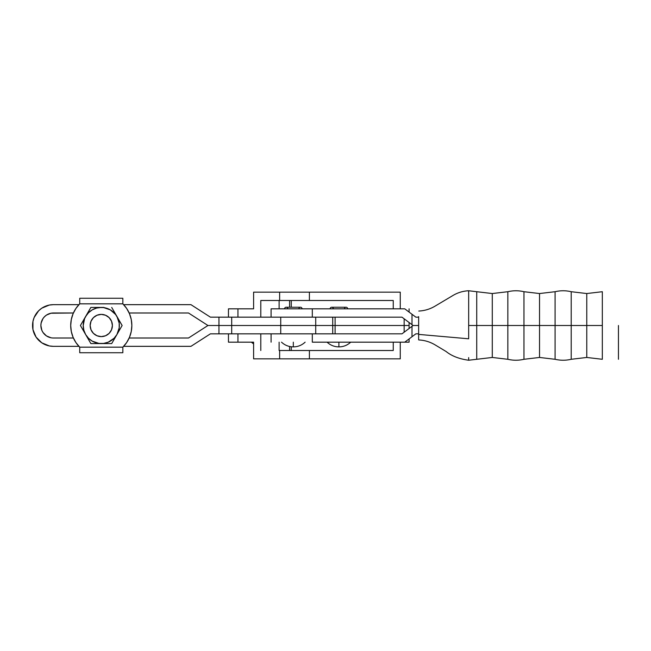 <?xml version="1.0" encoding="UTF-8"?>
<svg xmlns="http://www.w3.org/2000/svg" width="651" height="651" viewBox="0 0 651 651"><rect width="100%" height="100%" fill="white"/><g stroke="black" fill="none" stroke-linecap="round" stroke-linejoin="round"><path stroke-width="0.98" d="M507.845 359.287C513.216 360.548 518.595 360.548 523.965 359.287L523.965 325.5L507.845 325.5L507.845 359.287L507.845 291.713L507.845 325.5L492.286 325.5L492.286 357.456L492.286 325.5L507.845 325.5L507.845 359.287L492.286 357.456L476.727 359.287L476.727 325.5L468.663 325.5L468.663 338.797L418.642 334.394L418.642 339.838M555.083 359.287C560.462 360.548 565.833 360.548 571.212 359.287L571.212 325.5L555.083 325.5L555.083 359.287L555.083 291.713L555.083 325.5L539.524 325.5L539.524 357.456L539.524 325.5L555.083 325.5L555.083 359.287L539.524 357.456L523.965 359.287M602.33 325.5L602.33 359.287L602.33 291.713L602.33 325.5L586.771 325.5L586.771 357.456L586.771 325.5L602.33 325.5M586.771 325.5L586.771 293.544L586.771 325.5L571.212 325.5L571.212 291.713L571.212 359.287L571.212 325.5L586.771 325.5L586.771 293.544L586.771 325.5M539.524 325.5L539.524 293.544L539.524 325.5L523.965 325.5L523.965 291.713L523.965 359.287L523.965 325.5L539.524 325.5L539.524 293.544L539.524 325.5M492.286 325.5L492.286 293.544L492.286 325.5L476.727 325.5L476.727 291.713L476.727 359.287L476.727 325.5L492.286 325.5L492.286 293.544L492.286 325.5M350.702 342.174C347.374 345.258 343.435 346.837 338.894 346.893L338.894 342.174L338.894 346.893C334.354 346.837 330.415 345.258 327.079 342.174M287.758 308.826A1.595 1.595 0 0 0 286.163 307.231A1.595 1.595 0 0 0 284.568 308.826A1.595 1.595 0 0 1 286.163 307.231L300.477 307.231A1.595 1.595 0 0 0 298.874 308.826M302.072 308.826A1.595 1.595 0 0 0 300.477 307.231A1.595 1.595 0 0 1 302.072 308.826M418.788 339.952C424.55 340.237 429.945 341.856 434.958 344.794L446.163 351.54C451.704 356.04 459.207 358.937 468.663 360.239L468.663 357.594M618.45 325.5L618.45 359.287L618.45 325.5M271.085 317.159L271.085 308.826L271.085 317.159M299.989 325.5L307.606 325.5L299.989 325.5M305.132 342.174C301.795 345.258 297.857 346.837 293.316 346.893L293.316 342.174L293.316 346.893C288.775 346.837 284.837 345.258 281.509 342.174M333.336 308.826A1.595 1.595 0 0 0 331.733 307.231A1.595 1.595 0 0 0 330.138 308.826A1.595 1.595 0 0 1 331.733 307.231L346.047 307.231A1.595 1.595 0 0 0 344.452 308.826M347.642 308.826A1.595 1.595 0 0 0 346.047 307.231A1.595 1.595 0 0 1 347.642 308.826M507.845 291.713L507.845 325.5L523.965 325.5L523.965 291.713C518.595 290.452 513.216 290.452 507.845 291.713L492.286 293.544L476.727 291.713L476.727 325.5L468.663 325.5L468.663 293.406L468.663 338.797L418.642 334.394L418.642 316.606L418.642 339.529M415.867 317.167L418.642 317.167L415.867 317.167L412.002 314.262L412.002 324.686L413.084 325.5L418.642 325.5L413.084 325.5L418.642 325.5L413.084 325.5L401.976 317.167L312.309 317.167L312.309 308.826L271.085 308.826L404.751 308.826L415.867 317.167M404.751 308.826L412.002 314.262L412.002 324.686L401.976 317.167L312.309 317.167L312.309 308.826L404.751 308.826M571.212 291.713C565.833 290.452 560.462 290.452 555.083 291.713L555.083 325.5L571.212 325.5L571.212 291.713L586.771 293.544L602.33 291.713M468.663 293.406L468.663 290.761C463.154 291.013 458.003 292.543 453.202 295.334L434.713 306.344C429.766 309.201 424.46 310.771 418.788 311.048M312.309 342.174L312.309 333.841L401.976 333.833L412.002 326.314L412.002 336.738L404.751 342.174L312.309 342.174L312.309 333.841L401.976 333.833L335.094 333.833L335.094 317.167L401.976 317.167L335.094 317.167L335.094 325.5L332.726 325.5L409.088 325.5L335.094 325.5L335.094 333.833L401.976 333.833L412.002 326.314L412.002 336.738L415.867 333.833L418.642 333.833L415.867 333.833L404.751 342.174L409.088 342.174L312.309 342.174M413.084 325.5L412.002 326.314L413.084 325.5M307.606 325.5L332.726 325.5L307.606 325.5M332.726 317.167L332.726 333.833L332.726 317.167M404.149 318.795L404.149 332.205L404.149 318.795M253.605 342.174L228.46 342.174L228.46 333.841L228.46 342.174L253.605 342.174L253.605 358.847L279.629 358.847L279.629 350.507L309.404 350.507L309.404 358.847L309.404 350.507L393.253 350.507L279.629 350.507L279.629 358.847L400.259 358.847L400.259 342.174L400.259 358.847L253.605 358.847L253.605 342.174L251.384 342.174L253.605 343.964M291.266 300.493L291.266 307.231L291.266 300.493M237.94 317.159L237.94 308.826L228.46 308.826L228.46 317.159L228.46 308.826L253.605 308.826L253.605 292.153L279.629 292.153L279.629 300.493L260.791 300.493L260.791 317.159L260.791 300.493L309.404 300.493L309.404 292.153L400.259 292.153L400.259 308.826L400.259 292.153L279.629 292.153L279.629 300.493L309.404 300.493L309.404 292.153L253.605 292.153L253.605 308.826L237.94 308.826L237.94 317.159M393.253 300.493L309.404 300.493L393.253 300.493L393.253 308.826L393.253 300.493M279.108 308.826L279.108 300.493L279.108 308.826M291.266 346.771L291.266 350.507L291.266 346.771M393.253 350.507L393.253 342.174L393.253 350.507M279.108 342.174L279.108 350.507L279.108 342.174M260.791 333.841L260.791 350.507L260.791 333.841M237.94 342.174L237.94 333.841L237.94 342.174M101.279 336.616A11.116 11.116 -90 0 1 90.163 325.5A11.116 11.116 -90 0 1 101.279 314.384L97.032 315.23L93.418 317.639L91.01 321.244L90.163 325.5L91.01 329.756L93.418 333.361L97.032 335.77L101.279 336.616L105.535 335.77L109.14 333.361L111.549 329.756L112.395 325.5L111.549 321.244L109.14 317.639L105.535 315.23L101.279 314.384A11.116 11.116 -90 0 1 112.395 325.5A11.116 11.116 -90 0 1 101.279 336.616M103.932 307.435L101.279 307.435A18.065 18.065 -89.7 0 1 116.928 316.467L111.712 307.435L116.928 316.467A18.065 18.065 -89.7 0 1 101.279 343.565L111.712 343.565L122.136 325.5L111.712 343.565L90.855 343.565L80.423 325.5L90.855 307.435L84.597 318.591L83.222 325.5L83.833 330.171L85.639 334.533L88.512 338.276L92.255 341.14L98.928 343.411L103.639 343.411L108.196 342.19L114.055 338.276L116.928 334.533L119.19 327.86L119.19 323.14L116.928 316.467L122.136 325.5L115.609 314.506L110.312 309.86L103.639 307.589L90.855 307.435M101.279 307.435L96.608 308.053L92.255 309.86L88.512 312.724L85.639 316.467A18.065 18.065 -89.7 0 1 101.279 307.435L93.427 307.435L101.279 307.435M90.855 343.565L85.639 334.533A18.065 18.065 -89.7 0 1 85.639 316.467L80.423 325.5L90.855 343.565L101.279 343.565A18.065 18.065 -89.7 0 1 85.639 334.533L84.313 332.238M106.577 343.565L98.651 343.565M83.002 321.033L88.276 311.91M111.712 307.435L115.601 314.173M118.254 332.23L116.928 334.533M122.136 325.5L119.564 329.967M111.712 343.565L109.165 343.565M75.898 342.524A30.564 30.564 0 0 0 75.898 342.54L79.731 347.178L79.731 352.736L122.836 352.736L122.836 347.146L79.731 347.146L79.731 352.736L122.836 352.736L122.836 347.178L126.66 342.54A30.564 30.564 0 0 0 126.668 342.524M126.668 308.476A30.564 30.564 0 0 0 126.66 308.46L122.836 303.822L122.836 298.264L79.731 298.264L79.731 303.854L122.836 303.854L122.836 298.264L79.731 298.264L79.731 303.822L75.898 308.46A30.564 30.564 0 0 0 75.898 308.476M129.5 337.251L129.175 338.007L129.5 337.251A30.564 30.564 0 0 0 129.5 313.749M122.836 303.822A30.564 30.564 0 0 1 122.836 347.178L79.731 347.178A30.564 30.564 0 0 1 79.731 303.822L122.836 303.822M73.058 313.749L73.392 312.993L73.058 313.749A30.564 30.564 0 0 0 73.058 337.251M75.898 308.46L73.058 313.766L71.309 319.519L70.715 325.5L71.309 331.481L73.058 337.234L75.898 342.54L73.058 337.234L71.309 331.481M126.66 342.54L129.508 337.234L131.258 331.481L131.852 325.5L131.258 319.519L129.508 313.766L126.66 308.46L129.508 313.766L131.258 319.519M131.258 331.481L129.508 337.234L131.258 331.481M71.309 319.519L73.058 313.766L71.309 319.519M53.39 338.007L73.392 338.007L53.39 338.007A12.507 12.507 -89.7 0 1 40.883 325.5A12.507 12.507 -89.7 0 1 53.39 312.993L73.392 312.993L50.949 313.237L46.441 315.1L44.227 316.988M34.137 317.525L32.949 321.431L32.949 329.569L36.065 337.08L41.81 342.833L49.33 345.941L53.39 346.34A20.84 20.84 -89.7 0 1 32.55 325.5A20.84 20.84 -89.7 0 1 53.39 304.66L49.33 305.059L41.81 308.167L38.653 310.763L34.137 317.525L36.065 313.92M314.571 317.159L231.699 317.159L231.699 325.5L315.719 325.5L315.719 317.159L280.736 317.159L280.736 325.5L315.719 325.5L231.699 325.5L231.699 333.841L218.948 333.841L218.948 325.5L231.699 325.5L231.699 333.841L280.736 333.841L280.736 325.5L280.736 333.841L314.571 333.841M210.395 317.159L190.946 304.66L123.641 304.66L190.946 304.66L210.395 317.159L231.699 317.159L210.395 317.159M210.395 333.841L315.719 333.841L315.719 325.5L280.736 325.5L280.736 317.159L231.699 317.159L231.699 325.5L218.948 325.5L218.948 317.159L218.948 325.5L207.954 325.5L188.497 312.993L129.175 312.993L188.497 312.993L207.954 325.5L188.497 338.007L207.954 325.5L280.736 325.5L207.954 325.5L218.948 325.5L218.948 333.841L210.395 333.841L190.946 346.34L210.395 333.841M53.39 346.34L78.917 346.34L53.39 346.34M123.641 346.34L190.946 346.34L123.641 346.34M78.917 304.66L53.39 304.66L78.917 304.66M129.175 338.007L188.497 338.007L129.175 338.007M50.949 337.763L46.441 335.9L42.99 332.449L41.835 330.285L40.883 325.5L41.127 323.059L42.99 318.551L44.553 316.655M314.75 325.5L315.491 325.5M602.33 359.287L586.771 357.456L571.212 359.287M555.083 291.713L539.524 293.544L523.965 291.713M468.663 360.239L476.727 359.287M476.727 291.713L468.663 290.761M271.085 342.174L271.085 333.833M409.088 328.503L409.088 322.497M409.088 308.826L409.088 312.081M289.605 300.493L289.605 307.231M289.605 350.507L289.605 346.487M409.088 342.174L409.088 338.919"/></g></svg>
